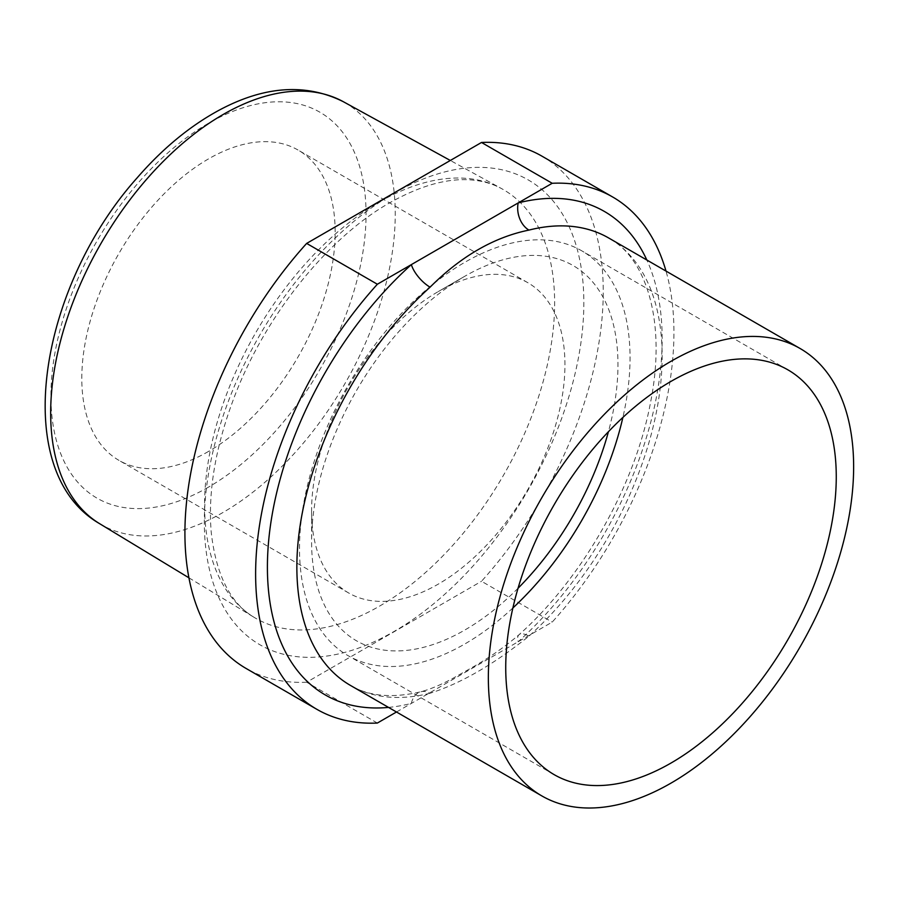 <?xml version="1.0" encoding="UTF-8"?>
<svg xmlns="http://www.w3.org/2000/svg" width="897" height="897" viewBox="0 0 897 897"><rect width="100%" height="100%" fill="white"/><g stroke="black" fill="none" stroke-linecap="round" stroke-linejoin="round"><path stroke-width="0.67" stroke-dasharray="4.49 3.36" d="M396.496 711.994L552.204 622.092A295.797 170.778 -60 0 0 666 271.073M541.979 156.179A295.797 170.778 -60 0 1 481.51 581.278L552.204 622.092M377.357 723.049L306.651 682.225L481.51 581.278M306.651 682.225A295.797 170.778 -60 0 1 246.182 668.512M388.536 707.408A279.135 161.157 -60 0 0 411.364 703.405A20.833 14.834 75.8 0 1 420.996 691.722A20.833 14.834 75.8 0 1 430.078 693.235C460.621 683.525 493.574 664.509 528.938 636.164A20.833 8.32 -132 0 0 518.971 634.773L518.971 634.773A20.833 8.32 -132 0 0 518.197 641.736A279.135 161.157 -60 0 0 646.838 260.007M512.882 607.964A233.725 134.942 -60 0 1 347.924 655.572A233.725 134.942 -60 0 1 312.089 468.29A233.725 134.942 -60 0 1 464.781 262.328A233.725 134.942 -60 0 1 581.637 250.756A233.725 134.942 -60 0 1 630.042 357.746A233.725 134.942 -60 0 1 622.888 417.419M518.029 588.275A216.637 125.075 -60 0 1 311.595 541.609A216.637 125.075 -60 0 1 464.781 276.276A216.637 125.075 -60 0 1 608.413 431.726M464.781 276.276L438.263 291.581A179.142 103.424 120 0 0 311.595 510.987A179.142 103.424 120 0 0 348.698 592.995A179.142 103.424 120 0 0 438.263 584.126A179.142 103.424 120 0 0 555.299 426.266A179.142 103.424 120 0 0 527.84 282.712A179.142 103.424 120 0 0 438.263 291.581L464.781 276.276M208.485 451.46A179.142 103.424 -60 0 1 118.909 460.34A179.142 103.424 -60 0 1 118.909 253.481A179.142 103.424 -60 0 1 298.062 150.046A179.142 103.424 -60 0 1 325.521 293.599A179.142 103.424 -60 0 1 208.485 451.46M430.078 693.235A258.302 149.126 120 0 1 350.357 685.364C368.914 696.364 392.46 698.483 420.996 691.722L420.996 691.722C430.807 689.087 441.739 684.467 453.781 677.84C469.467 668.714 491.354 658.252 518.971 634.773C582.355 578.453 634.953 485.748 650.381 403.246C666.796 322.09 646.333 257.865 608.659 237.974A258.302 149.126 120 0 1 528.938 636.164M394.075 193.236A268.36 154.934 120 0 0 229.744 616.777A268.36 154.934 120 0 0 558.416 427.028A268.36 154.934 120 0 0 394.075 193.236M379.61 201.881A247.527 142.915 -60 0 1 501.827 188.751A247.527 142.915 -60 0 1 503.374 475.444A247.527 142.915 -60 0 1 254.322 617.461A247.527 142.915 -60 0 1 218.319 418.619A247.527 142.915 -60 0 1 379.61 201.881M99.634 523.68A243.659 140.683 120 0 0 222.961 512.501A243.659 140.683 120 0 0 382.537 296.414A243.659 140.683 120 0 0 343.271 101.675M208.485 487.138A222.837 128.652 -60 0 1 72.029 293.005A222.837 128.652 -60 0 1 344.941 135.436A222.837 128.652 -60 0 1 208.485 487.138M787.858 369.811L581.637 250.756M554.133 774.627L347.924 655.572M188.919 577.814L254.322 617.461C230.518 603.49 216.166 575.269 211.277 532.796C207.734 491.702 215.549 446.089 234.722 395.947C265.815 314.634 328.28 237.447 389.769 202.767C421.321 185.062 449.229 177.528 473.504 180.162C484.032 181.272 493.485 184.143 501.827 188.751L450.316 160.462M527.84 282.712L298.062 150.046M348.698 592.995L118.909 460.34M311.595 510.987L311.595 541.609"/><path stroke-width="1.35" d="M552.204 183.28L481.51 142.466A295.797 170.778 -60 0 1 541.979 156.179L612.673 196.992A295.797 170.778 -60 0 0 552.204 183.28L377.357 284.237A295.797 170.778 -60 0 0 316.888 709.336A295.797 170.778 -60 0 0 377.357 723.049L396.496 711.994M612.673 196.992A295.797 170.778 -60 0 1 666 271.073M481.51 142.466L306.651 243.412L377.357 284.237M316.888 709.336L246.182 668.512A295.797 170.778 -60 0 1 306.651 243.412M670.99 361.312A258.302 149.126 120 0 0 502.253 588.937A258.302 149.126 120 0 0 541.844 795.919A258.302 149.126 120 0 0 621.565 803.79A258.302 149.126 120 0 0 828.604 587.793A258.302 149.126 120 0 0 800.146 348.529A258.302 149.126 120 0 0 670.99 361.312M836.262 476.8A233.725 134.942 120 0 0 787.858 369.811A233.725 134.942 120 0 0 554.133 504.753A233.725 134.942 120 0 0 554.133 774.627A233.725 134.942 120 0 0 734.239 712.016A233.725 134.942 120 0 0 836.262 476.8M800.146 348.529L608.659 237.974A258.302 149.126 120 0 0 528.938 230.092C493.955 237.245 461.002 256.273 430.078 287.175A258.302 149.126 120 0 0 350.357 685.364L541.844 795.919M622.888 417.419A233.725 134.942 -60 0 1 512.882 607.964M608.413 431.726A216.637 125.075 -60 0 1 518.029 588.275M528.938 230.092A20.833 14.834 75.8 0 1 518.197 202.913A279.135 161.157 -60 0 1 646.838 260.007M388.536 707.408A279.135 161.157 -60 0 1 267.777 552.944A279.135 161.157 -60 0 1 411.364 264.593A20.833 8.32 -132 0 0 430.078 287.175M450.316 160.462L343.271 101.675A243.659 140.683 120 0 0 222.961 114.603A243.659 140.683 120 0 0 64.192 327.943A243.659 140.683 120 0 0 99.634 523.68L188.919 577.814M343.271 101.675C305.608 82.973 263.976 85.944 218.408 110.578C189.39 126.421 162.245 148.913 136.961 178.055C38.279 288.475 9.06 471.53 99.634 523.68"/></g></svg>

